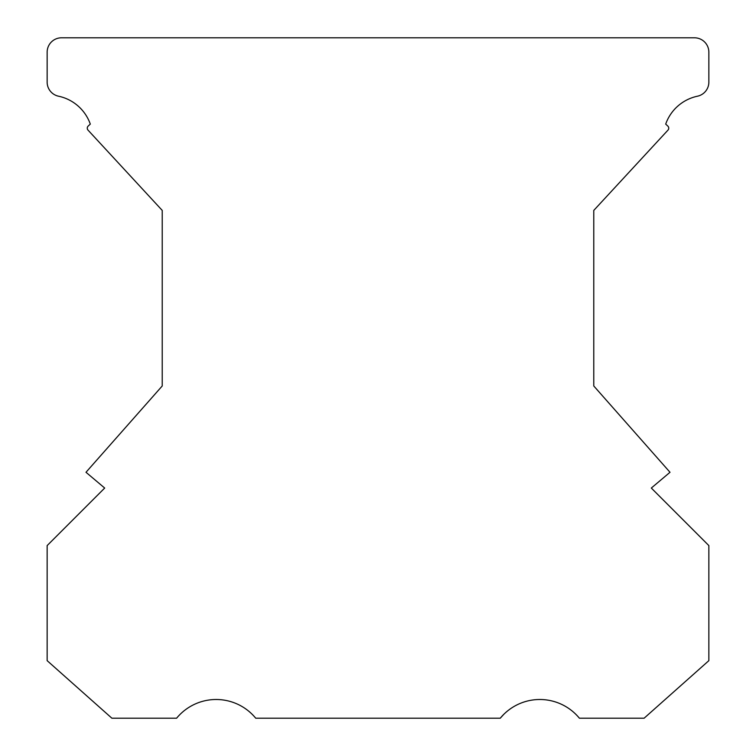 <?xml version="1.0" encoding="UTF-8"?>
<svg xmlns="http://www.w3.org/2000/svg" width="756" height="756" viewBox="0 0 756 756"><rect width="100%" height="100%" fill="white"/><g stroke="black" fill="none" stroke-linecap="round" stroke-linejoin="round"><path stroke-width="1.13" d="M87.271 128.17A2.873 2.873 0 0 0 88.027 130.126L162.228 210.414L162.228 385.976L85.986 472.283L104.687 488.045L47.146 545.586L47.146 660.659L111.879 718.2L176.611 718.2A51.191 51.191 0 0 1 255.726 718.2L500.274 718.2A51.191 51.191 0 0 1 579.389 718.2L644.121 718.2L708.854 660.659L708.854 545.586L651.313 488.045L670.014 472.283L593.772 385.976L593.772 210.414L667.973 130.126A2.873 2.873 0 0 0 667.813 126.063L665.696 124.107A43.158 43.158 0 0 1 697.448 96.21A14.383 14.383 0 0 0 708.854 82.139L708.854 52.183A14.383 14.383 0 0 0 694.462 37.8L61.538 37.8A14.383 14.383 0 0 0 47.146 52.183L47.146 82.139A14.383 14.383 0 0 0 58.552 96.21A43.158 43.158 0 0 1 90.304 124.107L88.187 126.063A2.873 2.873 0 0 0 87.271 128.17M500.274 718.2L503.694 714.429"/></g></svg>

